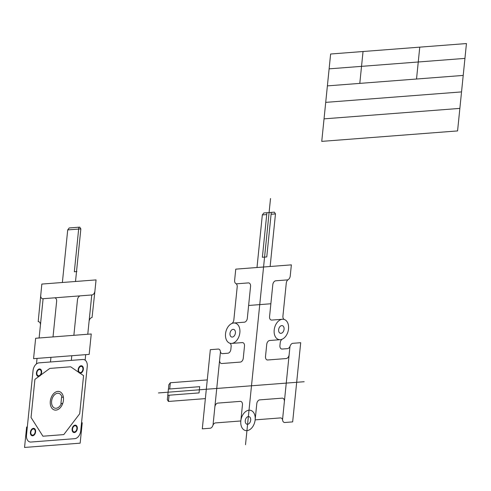 <?xml version="1.0" encoding="UTF-8"?>
<svg xmlns="http://www.w3.org/2000/svg" width="491" height="491" viewBox="0 0 491 491"><rect width="100%" height="100%" fill="white"/><g stroke="black" fill="none" stroke-linecap="round" stroke-linejoin="round"><path stroke-width="0.74" d="M169.076 395.218L168.438 401.454L167.327 399.705L168.855 384.698L170.34 382.747L207.27 379.905M256.996 267.509L262.335 214.923L263.827 212.971L274.365 212.161L275.476 213.91L271.093 214.248M158.452 392.941L304.187 381.722M231.635 323.6A3.775 2.529 -75.4 0 0 233.845 319.911L237.196 286.91A3.775 2.529 -75.4 0 0 235.913 283.602A3.775 2.529 -75.4 0 1 234.63 280.287L235.76 269.142L291.366 264.864L290.236 276.01A3.775 2.529 -75.4 0 1 288.254 279.569A3.775 2.529 -75.4 0 0 286.271 283.129L282.92 316.13A3.775 2.529 -75.4 0 0 284.412 319.537M220.465 351.82L214.862 407.002A3.775 2.529 -75.4 0 1 217.838 403.099L240.228 401.374A3.775 2.529 -75.4 0 1 242.45 404.879L240.817 420.971L215.531 422.917A3.775 2.529 -75.4 0 0 212.83 425.58A3.775 2.529 -75.4 0 1 210.123 428.244L202.298 428.852L210.338 349.666L218.17 349.064A3.775 2.529 -75.4 0 1 220.367 351.347A3.775 2.529 -75.4 0 0 222.57 353.637L227.885 353.225A3.775 2.529 -75.4 0 0 230.856 349.322L231.138 346.548A3.775 2.529 -75.4 0 0 229.647 343.148M282.534 419.737L284.369 401.65A3.775 2.529 -75.4 0 0 282.147 398.152L259.757 399.87A3.775 2.529 -75.4 0 0 256.781 403.774L255.148 419.866A10.403 6.972 -75.4 0 1 243.499 429.533A10.403 6.972 -75.4 0 1 245.297 411.857A10.403 6.972 -75.4 0 1 255.148 419.866L280.429 417.921A3.775 2.529 -75.4 0 1 282.632 420.21A3.775 2.529 -75.4 0 0 284.829 422.493L292.661 421.892L300.701 342.706L292.875 343.307A3.775 2.529 -75.4 0 0 290.169 345.971A3.775 2.529 -75.4 0 1 287.468 348.635L282.153 349.046A3.775 2.529 -75.4 0 1 279.931 345.541L280.214 342.767A3.775 2.529 -75.4 0 1 282.423 339.078M236.263 283.835L248.336 282.908A3.775 2.529 -75.4 0 1 250.557 286.406L247.323 318.291A3.775 2.529 -75.4 0 1 244.346 322.194L233.741 323.01M250.692 420.21A3.934 2.639 -75.4 0 1 246.286 423.868A3.934 2.639 -75.4 0 1 246.967 417.184A3.934 2.639 -75.4 0 1 250.692 420.21M235.41 333.002A3.934 2.639 -75.4 0 1 231.009 336.66A3.934 2.639 -75.4 0 1 231.684 329.977A3.934 2.639 -75.4 0 1 235.41 333.002M284.068 329.258A3.934 2.639 -75.4 0 1 279.661 332.916A3.934 2.639 -75.4 0 1 280.343 326.227A3.934 2.639 -75.4 0 1 284.068 329.258M280.318 339.674L269.712 340.49A3.775 2.529 -75.4 0 0 266.736 344.387L265.508 356.472A3.775 2.529 -75.4 0 0 267.736 359.977L286.167 358.559A3.775 2.529 -75.4 0 0 289.144 354.655L289.972 346.468M219.637 360.007A3.775 2.529 -75.4 0 0 221.858 363.512L240.295 362.088A3.775 2.529 -75.4 0 0 243.266 358.191L244.493 346.1A3.775 2.529 -75.4 0 0 242.272 342.601L231.666 343.418M282.393 319.26L271.787 320.077A3.775 2.529 -75.4 0 1 269.565 316.578L272.8 284.694A3.775 2.529 -75.4 0 1 275.776 280.791L287.849 279.864M167.775 395.316L199.051 392.91L199.684 386.675L168.407 389.081M266.908 212.732L262.378 257.272L266.76 256.934L271.284 212.394M262.335 214.923L266.717 214.585M169.708 388.982L170.34 382.747M248.624 305.47L270.866 303.757M214.862 407.002L213.026 425.089M284.369 401.65L289.144 354.655M239.866 332.659A10.403 6.972 -75.4 0 1 228.223 342.325A10.403 6.972 -75.4 0 1 230.015 324.649A10.403 6.972 -75.4 0 1 239.866 332.659M288.524 328.915A10.403 6.972 -75.4 0 1 276.875 338.581A10.403 6.972 -75.4 0 1 278.673 320.905A10.403 6.972 -75.4 0 1 288.524 328.915M245.512 444.693L270.523 198.493M80.72 430.846L87.251 366.507A7.568 5.076 -75.4 0 0 82.795 359.486L39.004 362.861A7.568 5.076 -75.4 0 0 33.038 370.687L26.502 435.02A7.568 5.076 -75.4 0 0 30.964 442.041L74.749 438.672A7.568 5.076 -75.4 0 0 80.72 430.846M35.18 431.896A3.155 2.111 -75.4 0 1 31.651 434.823A3.155 2.111 -75.4 0 1 32.197 429.472A3.155 2.111 -75.4 0 1 35.18 431.896M76.884 428.686A3.155 2.111 -75.4 0 1 73.355 431.614A3.155 2.111 -75.4 0 1 73.902 426.256A3.155 2.111 -75.4 0 1 76.884 428.686M82.918 369.3A3.155 2.111 -75.4 0 1 79.389 372.227A3.155 2.111 -75.4 0 1 79.935 366.869A3.155 2.111 -75.4 0 1 82.918 369.3M41.213 372.509A3.155 2.111 -75.4 0 1 37.684 375.437A3.155 2.111 -75.4 0 1 38.224 370.079A3.155 2.111 -75.4 0 1 41.213 372.509M35.616 431.865A3.787 2.535 -75.4 0 1 31.381 435.382A3.787 2.535 -75.4 0 1 32.032 428.95A3.787 2.535 -75.4 0 1 35.616 431.865M77.32 428.649A3.787 2.535 -75.4 0 1 73.085 432.166A3.787 2.535 -75.4 0 1 73.736 425.74A3.787 2.535 -75.4 0 1 77.32 428.649M83.353 369.263A3.787 2.535 -75.4 0 1 79.119 372.779A3.787 2.535 -75.4 0 1 79.769 366.354A3.787 2.535 -75.4 0 1 83.353 369.263M41.649 372.479A3.787 2.535 -75.4 0 1 37.414 375.989A3.787 2.535 -75.4 0 1 38.065 369.563A3.787 2.535 -75.4 0 1 41.649 372.479M27.318 426.986L26.624 427.035L24.55 447.448L80.156 443.164L82.23 422.757L81.537 422.806M89.172 354.392L91.246 333.978L35.64 338.262L33.566 358.669L89.172 354.392M40.415 325.189A3.787 2.535 -75.4 0 0 38.188 321.673L41.833 284.074L96.052 279.901L94.916 291.034A3.787 2.535 -75.4 0 1 91.934 294.95L54.403 297.841A3.787 2.535 -75.4 0 1 56.631 301.351L53.016 336.924M40.704 295.214A3.787 2.535 -75.4 0 0 42.932 298.724L54.403 297.841M89.074 321.439A3.787 2.535 -75.4 0 1 92.056 317.53L94.916 291.034M39.114 337.992L43.104 298.712M36.481 363.905L37.04 358.405M85.139 360.155L85.698 354.655M87.772 334.248L91.762 294.962M73.871 335.316L77.486 299.743A3.787 2.535 -75.4 0 1 80.469 295.834M71.324 360.369L71.796 355.73M50.475 361.977L50.947 357.331M69.2 227.959L79.738 227.143L80.855 228.898L67.715 229.905L69.2 227.959M78.848 227.216L74.325 271.756L76.897 271.554M31.043 417.485L42.932 436.211L63.787 434.603L79.695 413.741L83.568 375.633L70.673 366.802L49.818 368.41L34.91 379.377L31.043 417.485M63.443 400.257A9.538 6.395 -75.4 0 1 52.77 409.12A9.538 6.395 -75.4 0 1 54.415 392.917A9.538 6.395 -75.4 0 1 63.443 400.257M63.388 397.17L61.571 397.311L60.939 403.547L62.756 403.406M61.35 403.516A7.647 5.125 -75.4 0 1 53.022 406.91A7.647 5.125 -75.4 0 1 54.219 395.12A7.647 5.125 -75.4 0 1 61.989 397.28M62.375 282.497L67.715 229.905M270.136 266.496L275.476 213.91M75.51 281.484L80.855 228.898M168.438 401.454L205.367 398.612M321.752 141.377L457.575 130.919L466.45 43.552L330.627 54.01L321.752 141.377M324.042 118.853L459.864 108.394M325.711 102.367L461.54 91.909M327.387 85.882L463.216 75.424M329.117 68.85L464.94 58.392M359.799 83.384L363.039 51.518M416.521 79.02L419.762 47.148"/></g></svg>
